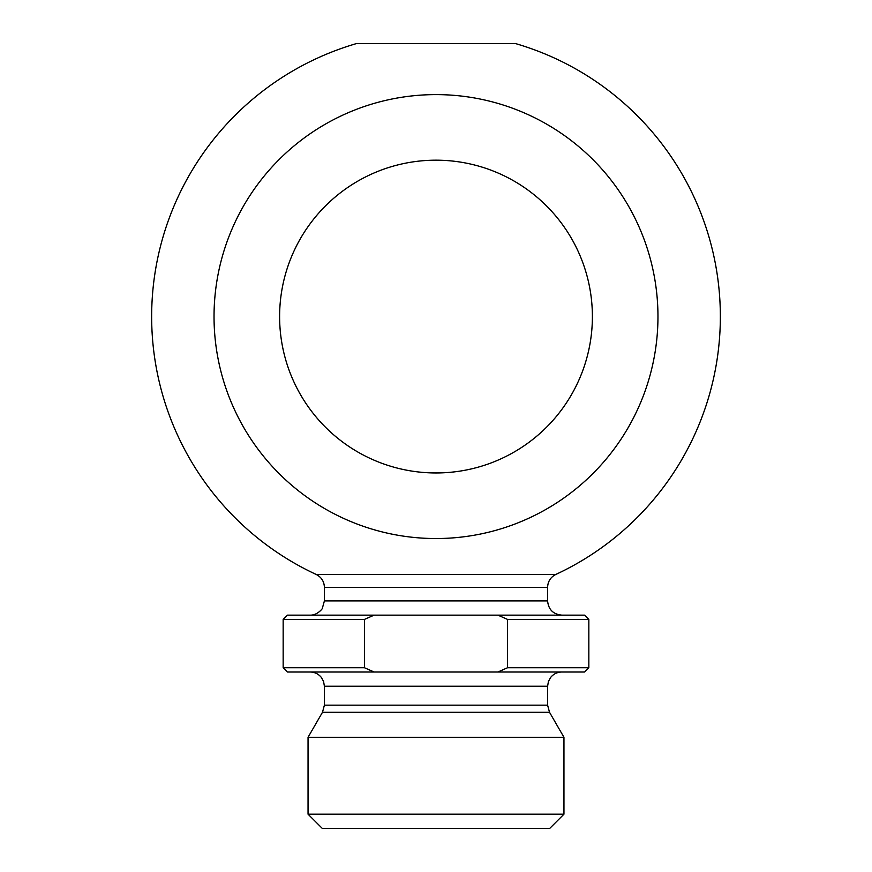 <?xml version="1.0" encoding="UTF-8"?>
<svg xmlns="http://www.w3.org/2000/svg" width="872" height="872" viewBox="0 0 872 872"><rect width="100%" height="100%" fill="white"/><g stroke="black" fill="none" stroke-linecap="round" stroke-linejoin="round"><path stroke-width="1.31" d="M364.474 619.403L374.11 615.142L497.89 615.142L507.526 619.403L507.526 667.745L497.89 672.007L374.11 672.007L364.474 667.745L364.474 619.403L283.16 619.403L283.16 667.745L364.474 667.745M374.11 615.142L287.433 615.142L283.16 619.403M507.526 619.403L588.84 619.403L584.567 615.142L497.89 615.142M283.16 667.745L287.433 672.007L374.11 672.007M436 472.962A156.393 156.393 0 0 1 300.557 238.383A156.393 156.393 0 0 1 571.443 238.383A156.393 156.393 0 0 1 436 472.962M555.835 574.441A284.348 284.348 0 0 0 515.614 43.6L356.386 43.6A284.348 284.348 0 0 0 316.165 574.441L555.835 574.441C550.592 577.144 547.845 581.439 547.605 587.336L547.605 600.917C548.444 609.561 553.186 614.291 561.819 615.142M214.032 316.569A221.968 221.968 0 0 1 546.984 124.347A221.968 221.968 0 0 1 546.984 508.801A221.968 221.968 0 0 1 214.032 316.569M547.605 705.165L324.395 705.165L324.395 686.231L547.605 686.231L547.605 705.165L549.513 712.271L563.955 737.298L308.045 737.298L322.487 712.271L549.513 712.271M497.89 672.007L584.567 672.007L588.84 667.745L507.526 667.745M308.045 814.186L322.259 828.4L549.742 828.4L563.955 814.186L308.045 814.186L308.045 737.298M563.955 814.186L563.955 737.298M547.605 600.917L324.395 600.917L324.395 587.336L547.605 587.336M322.487 712.271L324.395 705.165M547.605 686.231L548.412 681.512L550.657 677.424C553.557 673.914 557.273 672.105 561.819 672.007M324.395 686.231L323.588 681.512L321.343 677.424C318.443 673.914 314.727 672.105 310.181 672.007M588.84 619.403L588.84 667.745M324.395 587.336C324.155 581.439 321.408 577.144 316.165 574.441M324.395 600.917L322.357 608.253C323.316 607.621 317.735 615.436 310.181 615.142"/></g></svg>
